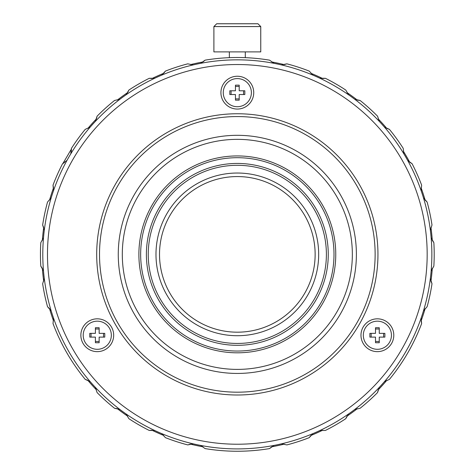 <?xml version="1.0" encoding="UTF-8"?>
<svg xmlns="http://www.w3.org/2000/svg" width="475" height="475" viewBox="0 0 475 475"><rect width="100%" height="100%" fill="white"/><g stroke="black" fill="none" stroke-linecap="round" stroke-linejoin="round"><path stroke-width="0.71" d="M232.352 451.185L230.292 451.125L232.352 451.185M242.292 451.185L240.012 451.232L242.292 451.185M71.44 149.007L71.44 148.348A196.876 196.876 0 0 1 85.227 129.372L90.292 127.003L85.227 129.372A196.876 196.876 0 0 0 71.44 148.348L70.751 153.894L71.44 149.007M71.434 150.017L71.072 152.665L71.434 150.017M66.922 160.461L66.078 161.286L66.922 160.461M64.345 162.658L62.563 163.727A196.876 196.876 0 0 0 53.022 185.155L53.503 190.724L53.022 185.155A196.876 196.876 0 0 1 62.563 163.727L67.022 160.354L62.563 163.727L64.345 162.658M271.688 446.803L269.533 448.596A196.876 196.876 0 0 1 205.117 448.596L200.533 445.396L205.117 448.596A196.876 196.876 0 0 0 269.533 448.596L274.111 445.396L269.533 448.596L271.688 446.803M190.451 444.137L187.75 444.909A196.876 196.876 0 0 1 165.442 437.659L161.625 433.574L165.442 437.659A196.876 196.876 0 0 0 187.75 444.909L193.236 443.846L187.75 444.909L190.451 444.137A195.468 195.468 0 0 0 202.962 446.797A195.468 195.468 0 0 1 190.445 444.137M430.95 281.158L431.995 283.759A196.876 196.876 0 0 1 427.12 306.707L423.457 310.929L427.12 306.707A196.876 196.876 0 0 0 431.995 283.759L430.368 278.415L431.995 283.759L430.95 281.158A195.468 195.468 0 0 0 432.286 268.434A195.468 195.468 0 0 1 430.95 281.158M432.286 240.314L433.853 242.648A196.876 196.876 0 0 1 433.853 266.101L431.146 270.999L433.853 266.101A196.876 196.876 0 0 0 433.853 242.648L431.146 237.755L433.853 242.648L432.286 240.314A195.468 195.468 0 0 0 430.95 227.59A195.468 195.468 0 0 1 432.286 240.314M425.107 200.088L427.12 202.041A196.876 196.876 0 0 1 431.995 224.99L430.368 230.333L431.995 224.99A196.876 196.876 0 0 0 427.12 202.041L423.457 197.82L427.12 202.041L425.107 200.088A195.468 195.468 0 0 0 421.153 187.922A195.468 195.468 0 0 1 425.107 200.088M409.711 162.23L412.092 163.727A196.876 196.876 0 0 1 421.634 185.155L421.147 190.724L421.634 185.155A196.876 196.876 0 0 0 412.092 163.727L407.627 160.36L412.092 163.727L409.711 162.23A195.468 195.468 0 0 0 403.317 151.151A195.468 195.468 0 0 1 409.717 162.236M386.793 128.404L389.423 129.372A196.876 196.876 0 0 1 403.21 148.348L403.898 153.9L403.21 148.348A196.876 196.876 0 0 0 389.423 129.372L384.364 127.003L389.423 129.372L386.793 128.404A195.468 195.468 0 0 0 378.231 118.898A195.468 195.468 0 0 1 386.793 128.404M357.331 100.082L360.109 100.48A196.876 196.876 0 0 1 377.542 116.173L379.371 121.457L377.542 116.173A196.876 196.876 0 0 0 360.109 100.48L354.665 99.216L360.109 100.48L357.331 100.082M322.632 78.5L325.428 78.316A196.876 196.876 0 0 1 345.747 90.042L348.632 94.834L345.747 90.042A196.876 196.876 0 0 0 325.428 78.316L319.841 78.209L325.428 78.316L322.632 78.5A195.468 195.468 0 0 0 310.941 73.298A195.468 195.468 0 0 1 322.632 78.5M284.204 64.612L286.9 63.84A196.876 196.876 0 0 1 309.207 71.09L313.025 75.175L309.207 71.09A196.876 196.876 0 0 0 286.9 63.84L281.414 64.903L286.9 63.84L284.204 64.612A195.468 195.468 0 0 0 271.688 61.952A195.468 195.468 0 0 1 284.204 64.612M202.967 61.952L204.802 60.456L202.967 61.952A195.468 195.468 0 0 0 190.451 64.612A195.468 195.468 0 0 1 202.967 61.952M149.221 78.316L152.018 78.506A195.468 195.468 0 0 1 163.709 73.298L165.442 71.09A196.876 196.876 0 0 1 187.75 63.84L193.236 64.903L187.75 63.84A196.876 196.876 0 0 0 165.442 71.09L161.625 75.175L165.442 71.09L163.709 73.298A195.468 195.468 0 0 0 152.018 78.5L149.221 78.316L154.808 78.209L149.221 78.316A196.876 196.876 0 0 0 128.903 90.042L126.023 94.828L128.903 90.042A196.876 196.876 0 0 1 149.221 78.316M127.668 92.56L128.903 90.042L127.668 92.56A195.468 195.468 0 0 0 117.319 100.082A195.468 195.468 0 0 1 127.668 92.56M96.425 118.898L97.108 116.173A196.876 196.876 0 0 1 114.54 100.48L119.985 99.216L114.54 100.48A196.876 196.876 0 0 0 97.108 116.173L95.285 121.457L97.108 116.173L96.425 118.898A195.468 195.468 0 0 0 87.863 128.404A195.468 195.468 0 0 1 96.425 118.893M53.497 187.916L53.022 185.155L53.497 187.916A195.468 195.468 0 0 0 49.548 200.088A195.468 195.468 0 0 1 53.497 187.916M43.7 227.59L42.655 224.99A196.876 196.876 0 0 1 47.53 202.041L51.199 197.82L47.53 202.041A196.876 196.876 0 0 0 42.655 224.99L44.288 230.333L42.655 224.99L43.7 227.59A195.468 195.468 0 0 0 42.364 240.314A195.468 195.468 0 0 1 43.7 227.59M42.364 268.434L40.797 266.101A196.876 196.876 0 0 1 40.797 242.648L43.504 237.755L40.797 242.648A196.876 196.876 0 0 0 40.797 266.101L43.504 270.993L40.797 266.101L42.364 268.434A195.468 195.468 0 0 0 43.7 281.158A195.468 195.468 0 0 1 42.364 268.434M49.542 308.661L47.53 306.707A196.876 196.876 0 0 1 42.655 283.759L44.282 278.415L42.655 283.759A196.876 196.876 0 0 0 47.53 306.707L51.193 310.929L47.53 306.707L49.542 308.661A195.468 195.468 0 0 0 53.497 320.827A195.468 195.468 0 0 1 49.542 308.661M87.857 380.344L85.227 379.377A196.876 196.876 0 0 1 53.022 323.594L53.503 318.024L53.022 323.594A196.876 196.876 0 0 0 85.227 379.377L90.292 381.746L85.227 379.377L87.857 380.344A195.468 195.468 0 0 0 96.419 389.85A195.468 195.468 0 0 1 87.857 380.344M117.319 408.666L114.54 408.268A196.876 196.876 0 0 1 97.108 392.576L95.279 387.291L97.108 392.576A196.876 196.876 0 0 0 114.54 408.268L119.985 409.533L114.54 408.268L117.319 408.666A195.468 195.468 0 0 0 127.668 416.189A195.468 195.468 0 0 1 117.319 408.666M152.018 430.249L149.221 430.433A196.876 196.876 0 0 1 128.903 418.707L126.018 413.915L128.903 418.707A196.876 196.876 0 0 0 149.221 430.433L154.808 430.54L149.221 430.433L152.018 430.249A195.468 195.468 0 0 0 163.709 435.45A195.468 195.468 0 0 1 152.018 430.249M325.428 430.433L319.841 430.54L325.428 430.433A196.876 196.876 0 0 0 345.747 418.707L348.626 413.921L345.747 418.707A196.876 196.876 0 0 1 325.428 430.433M310.941 435.45L309.207 437.659A196.876 196.876 0 0 1 286.9 444.909L281.408 443.846L286.9 444.909A196.876 196.876 0 0 0 309.207 437.659L313.025 433.574L309.207 437.659L310.941 435.45A195.468 195.468 0 0 0 322.632 430.249A195.468 195.468 0 0 1 310.941 435.45M346.982 416.189L345.747 418.707L346.982 416.189A195.468 195.468 0 0 0 357.331 408.666A195.468 195.468 0 0 1 346.982 416.189M378.231 389.856L377.542 392.576A196.876 196.876 0 0 1 360.109 408.268L354.665 409.533L360.109 408.268A196.876 196.876 0 0 0 377.542 392.576L379.365 387.291L377.542 392.576L378.231 389.856A195.468 195.468 0 0 0 386.793 380.344A195.468 195.468 0 0 1 378.231 389.856M421.153 320.833L421.634 323.594A196.876 196.876 0 0 1 389.423 379.377L384.358 381.746L389.423 379.377A196.876 196.876 0 0 0 421.634 323.594L421.147 318.024L421.634 323.594L421.153 320.833A195.468 195.468 0 0 0 425.107 308.661A195.468 195.468 0 0 1 421.153 320.833M237.328 57.499A196.876 196.876 0 0 1 269.533 60.153L274.117 63.353L269.533 60.153A196.876 196.876 0 0 0 205.117 60.153L200.539 63.353L205.117 60.153A196.876 196.876 0 0 1 237.328 57.499M95.398 341.472L99.144 341.472L95.398 341.472M231.082 90.778L231.082 94.531L231.082 90.778M235.452 98.895L239.198 98.895L235.452 98.895M243.568 94.531L243.568 90.778L243.568 94.531M239.198 86.414L235.452 86.414L239.198 86.414M237.328 139.353A115.021 115.021 0 0 1 336.935 311.885A115.021 115.021 0 0 1 137.714 311.885A115.021 115.021 0 0 1 237.328 139.353A115.021 115.021 0 0 1 336.935 311.885A115.021 115.021 0 0 1 137.714 311.885A115.021 115.021 0 0 1 237.328 139.353M384.881 337.108L379.258 337.108L379.258 342.736L375.505 342.736L375.505 337.108L369.883 337.108L369.883 333.361L369.883 337.108L375.505 337.108L375.505 342.736L379.258 342.736L379.258 337.108L384.881 337.108L384.881 333.361L379.258 333.361L379.258 327.732L375.505 327.732L375.505 333.361L369.883 333.361L375.505 333.361L375.505 327.732L379.258 327.732L379.258 333.361L384.881 333.361L384.881 337.108M111.334 335.237A14.06 14.06 0 0 0 90.238 323.059A14.06 14.06 0 0 0 90.238 347.415A14.06 14.06 0 0 0 111.334 335.237A14.06 14.06 0 0 0 90.238 323.059A14.06 14.06 0 0 0 90.238 347.415A14.06 14.06 0 0 0 111.334 335.237M104.773 333.361L99.144 333.361L99.144 327.732L95.398 327.732L95.398 333.361L89.769 333.361L89.769 337.108L95.398 337.108L89.769 337.108L89.769 333.361L95.398 333.361L95.398 327.732L99.144 327.732L99.144 333.361L104.773 333.361L104.773 337.108L99.144 337.108L99.144 342.736L95.398 342.736L95.398 337.108L95.398 342.736L99.144 342.736L99.144 337.108L104.773 337.108L104.773 333.361M284.198 444.143A195.468 195.468 0 0 1 271.682 446.803A195.468 195.468 0 0 0 284.198 444.143M346.982 92.56A195.468 195.468 0 0 1 357.337 100.082A195.468 195.468 0 0 0 346.982 92.56M251.388 92.655A14.06 14.06 0 0 0 230.292 80.477A14.06 14.06 0 0 0 230.292 104.832A14.06 14.06 0 0 0 251.388 92.655A14.06 14.06 0 0 0 230.292 80.477A14.06 14.06 0 0 0 230.292 104.832A14.06 14.06 0 0 0 251.388 92.655M244.827 90.778L239.198 90.778L239.198 85.156L235.452 85.156L235.452 90.778L229.823 90.778L229.823 94.531L235.452 94.531L229.823 94.531L229.823 90.778L235.452 90.778L235.452 85.156L239.198 85.156L239.198 90.778L244.827 90.778L244.827 94.531L239.198 94.531L239.198 100.154L235.452 100.154L235.452 94.531L235.452 100.154L239.198 100.154L239.198 94.531L244.827 94.531L244.827 90.778M103.508 337.108L103.508 333.361L103.508 337.108M411.38 346.382L410.358 348.282L411.38 346.382M405.169 357.277L404.035 359.106L405.169 357.277M99.144 328.997L95.398 328.997L99.144 328.997M383.616 337.108L383.616 333.361L383.616 337.108M375.505 341.472L379.258 341.472L375.505 341.472M335.76 254.374A98.438 98.438 0 0 1 188.106 339.625A98.438 98.438 0 0 1 188.106 169.124A98.438 98.438 0 0 1 335.76 254.374A98.438 98.438 0 0 1 188.106 339.625A98.438 98.438 0 0 1 188.106 169.124A98.438 98.438 0 0 1 335.76 254.374M70.615 359.106L69.481 357.277L70.615 359.106M64.291 348.282L63.27 346.382L64.291 348.282M69.481 357.271L70.092 358.263L69.481 357.271M260.757 51.894L213.893 51.894L213.893 26.564L213.893 51.894L260.757 51.894L260.757 26.582L213.893 26.582L216.701 23.75L213.893 26.564L260.739 26.564L260.757 51.894M237.328 135.316A119.059 119.059 0 0 1 340.438 313.904A119.059 119.059 0 0 1 134.217 313.904A119.059 119.059 0 0 1 237.328 135.316A119.059 119.059 0 0 1 340.438 313.904A119.059 119.059 0 0 1 134.217 313.904A119.059 119.059 0 0 1 237.328 135.316M237.328 113.751A140.624 140.624 0 0 1 359.112 324.686A140.624 140.624 0 0 1 115.538 324.686A140.624 140.624 0 0 1 237.328 113.751A140.624 140.624 0 0 1 359.112 324.686A140.624 140.624 0 0 1 115.538 324.686A140.624 140.624 0 0 1 237.328 113.751M237.328 116.565A137.809 137.809 0 0 1 356.672 323.279A137.809 137.809 0 0 1 117.978 323.279A137.809 137.809 0 0 1 237.328 116.565A137.809 137.809 0 0 1 356.672 323.279A137.809 137.809 0 0 1 117.978 323.279A137.809 137.809 0 0 1 237.328 116.565M237.328 59.844A194.53 194.53 0 0 1 405.793 351.642A194.53 194.53 0 0 1 68.857 351.642A194.53 194.53 0 0 1 237.328 59.844A194.53 194.53 0 0 1 405.793 351.642A194.53 194.53 0 0 1 68.857 351.642A194.53 194.53 0 0 1 237.328 59.844M237.328 64.529A189.846 189.846 0 0 1 401.737 349.297A189.846 189.846 0 0 1 72.912 349.297A189.846 189.846 0 0 1 237.328 64.529A189.846 189.846 0 0 1 401.737 349.297A189.846 189.846 0 0 1 72.912 349.297A189.846 189.846 0 0 1 237.328 64.529M237.328 109.06A16.405 16.405 0 0 1 223.119 84.449A16.405 16.405 0 0 1 251.536 84.449A16.405 16.405 0 0 1 237.328 109.06A16.405 16.405 0 0 1 223.119 84.449A16.405 16.405 0 0 1 251.536 84.449A16.405 16.405 0 0 1 237.328 109.06M377.382 351.642A16.405 16.405 0 0 1 363.173 327.032A16.405 16.405 0 0 1 391.59 327.032A16.405 16.405 0 0 1 377.382 351.642A16.405 16.405 0 0 1 363.173 327.032A16.405 16.405 0 0 1 391.59 327.032A16.405 16.405 0 0 1 377.382 351.642M97.268 351.642A16.405 16.405 0 0 1 83.06 327.032A16.405 16.405 0 0 1 111.477 327.032A16.405 16.405 0 0 1 97.268 351.642A16.405 16.405 0 0 1 83.06 327.032A16.405 16.405 0 0 1 111.477 327.032A16.405 16.405 0 0 1 97.268 351.642M391.442 335.237A14.06 14.06 0 0 0 370.352 323.059A14.06 14.06 0 0 0 370.352 347.415A14.06 14.06 0 0 0 391.442 335.237A14.06 14.06 0 0 0 370.352 323.059A14.06 14.06 0 0 0 370.352 347.415A14.06 14.06 0 0 0 391.442 335.237M240.374 57.522L245.296 57.659L240.374 57.522M75.192 142.696L74.961 143.023L75.192 142.696M71.452 148.984L62.872 163.548L71.452 148.984M61.222 166.351L61.043 166.713L61.222 166.351M257.949 23.768L216.701 23.768L257.949 23.768L260.757 26.582L257.949 23.75L216.701 23.75L257.949 23.75L260.757 26.564L257.949 23.768M260.757 51.876L259.611 51.876L260.757 51.876M318.666 254.374A81.338 81.338 0 0 1 196.656 324.817A81.338 81.338 0 0 1 196.656 183.932A81.338 81.338 0 0 1 318.666 254.374A81.338 81.338 0 0 1 196.656 324.817A81.338 81.338 0 0 1 196.656 183.932A81.338 81.338 0 0 1 318.666 254.374M315.139 254.374A77.811 77.811 0 0 1 198.419 321.759A77.811 77.811 0 0 1 198.419 186.99A77.811 77.811 0 0 1 315.139 254.374A77.811 77.811 0 0 1 198.419 321.759A77.811 77.811 0 0 1 198.419 186.99A77.811 77.811 0 0 1 315.139 254.374M328.267 254.374A90.939 90.939 0 0 1 191.858 333.129A90.939 90.939 0 0 1 191.858 175.619A90.939 90.939 0 0 1 328.267 254.374A90.939 90.939 0 0 1 191.858 333.129A90.939 90.939 0 0 1 191.858 175.619A90.939 90.939 0 0 1 328.267 254.374M326.39 254.374A89.062 89.062 0 0 1 192.791 331.508A89.062 89.062 0 0 1 192.791 177.24A89.062 89.062 0 0 1 326.39 254.374A89.062 89.062 0 0 1 192.791 331.508A89.062 89.062 0 0 1 192.791 177.24A89.062 89.062 0 0 1 326.39 254.374M333.996 254.374A96.668 96.668 0 0 1 188.991 338.093A96.668 96.668 0 0 1 188.991 170.656A96.668 96.668 0 0 1 333.996 254.374A96.668 96.668 0 0 1 188.991 338.093A96.668 96.668 0 0 1 188.991 170.656A96.668 96.668 0 0 1 333.996 254.374M379.258 328.997L375.505 328.997L379.258 328.997M371.141 333.361L371.141 337.108L371.141 333.361M91.034 333.361L91.034 337.108L91.034 333.361M229.354 51.894L229.354 57.659L229.354 51.894M245.296 51.894L245.296 57.659L245.296 51.894"/></g></svg>
